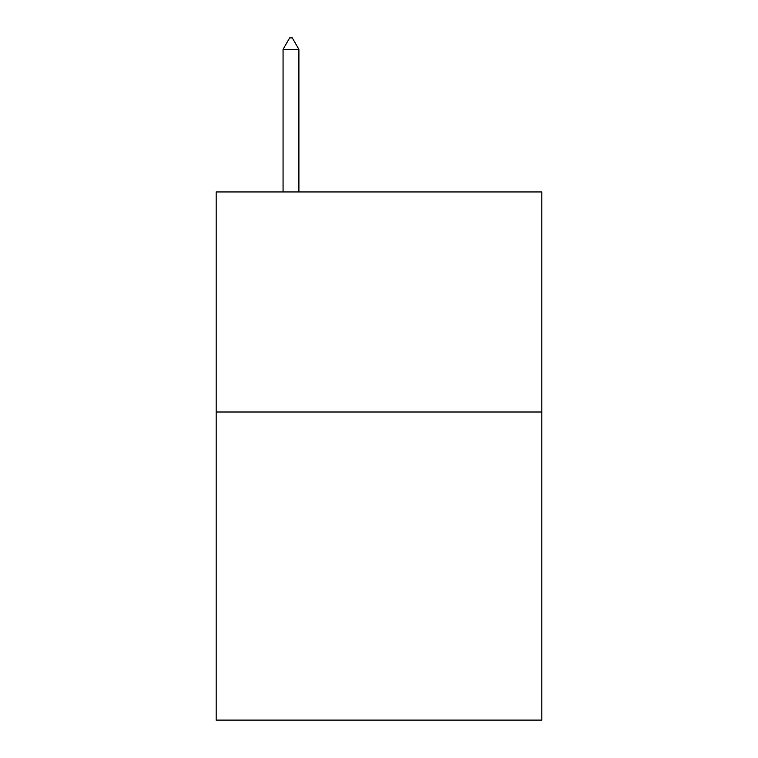 <?xml version="1.0" encoding="UTF-8"?>
<svg xmlns="http://www.w3.org/2000/svg" width="758" height="758" viewBox="0 0 758 758"><rect width="100%" height="100%" fill="white"/><g stroke="black" fill="none" stroke-linecap="round" stroke-linejoin="round"><path stroke-width="1.14" d="M541.847 412.011L541.847 720.1L216.153 720.1L216.153 191.945L541.847 191.945L541.847 412.011L216.153 412.011M298.898 49.346L292.294 37.9L289.651 37.9L283.056 49.346L298.898 49.346L298.898 191.945M283.056 49.346L283.056 191.945"/></g></svg>

